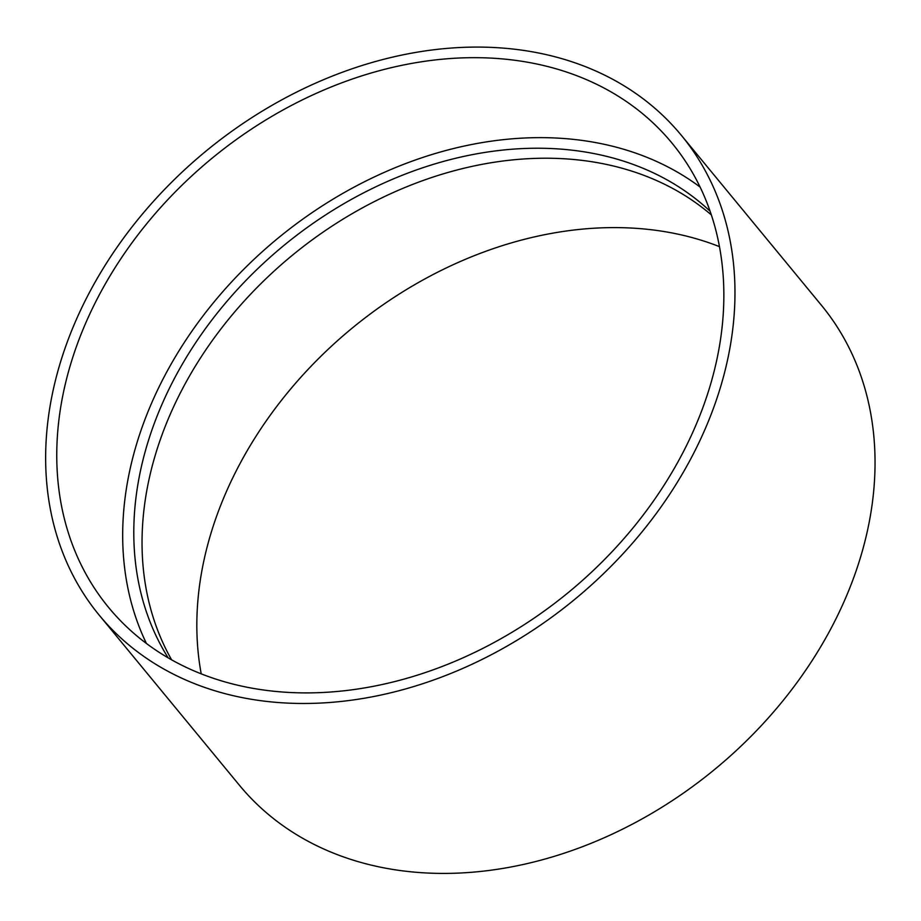 <?xml version="1.0" encoding="UTF-8"?>
<svg xmlns="http://www.w3.org/2000/svg" width="921" height="921" viewBox="0 0 921 921"><rect width="100%" height="100%" fill="white"/><g stroke="black" fill="none" stroke-linecap="round" stroke-linejoin="round"><path stroke-width="1.38" d="M495.13 58.345A365.038 280.859 140.5 0 1 671.985 143.1A365.038 280.859 140.5 0 1 568.948 592.007A365.038 280.859 140.5 0 1 108.632 607.48A365.038 280.859 140.5 0 1 127.34 249.269A365.038 280.859 140.5 0 1 495.13 58.345M498.618 47.777A377.207 290.219 140.5 0 1 681.367 135.352A377.207 290.219 140.5 0 1 574.911 599.226A377.207 290.219 140.5 0 1 99.249 615.216A377.207 290.219 140.5 0 1 118.579 245.067A377.207 290.219 140.5 0 1 498.618 47.777M146.427 643.468A365.038 280.859 140.5 0 1 213.407 302.767A365.038 280.859 140.5 0 1 561.039 138.311A365.038 280.859 140.5 0 1 700.098 187.067M168.186 657.87A352.87 271.499 140.5 0 1 212.164 319.622A352.87 271.499 140.5 0 1 557.55 148.88A352.87 271.499 140.5 0 1 710.079 211.174M171.628 659.839A352.87 271.499 140.5 0 1 224.056 324.917A352.87 271.499 140.5 0 1 565.793 158.873A352.87 271.499 140.5 0 1 711.357 214.927M201.215 673.85A365.038 280.859 140.5 0 1 635.202 228.27A365.038 280.859 140.5 0 1 719.474 246.644M681.367 135.352L821.44 305.288A377.207 290.219 140.5 0 1 714.984 769.162A377.207 290.219 140.5 0 1 239.322 785.141L99.249 615.216"/></g></svg>
